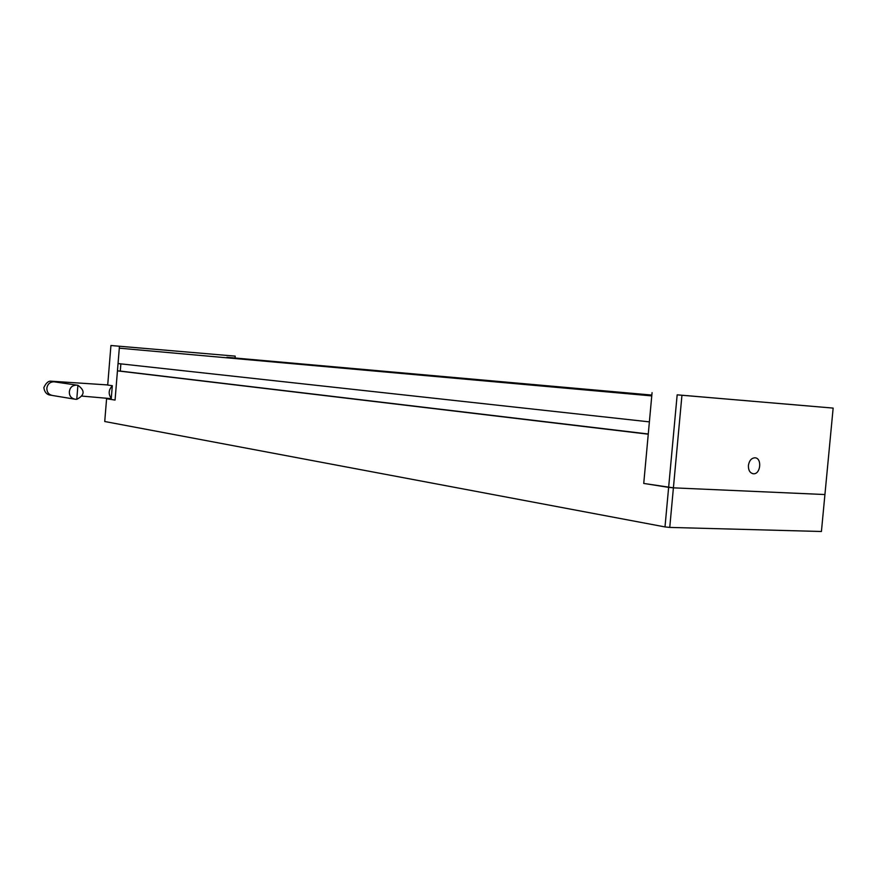<?xml version="1.0" encoding="UTF-8"?>
<svg xmlns="http://www.w3.org/2000/svg" width="877" height="877" viewBox="0 0 877 877"><rect width="100%" height="100%" fill="white"/><g stroke="black" fill="none" stroke-linecap="round" stroke-linejoin="round"><path stroke-width="1.32" d="M669.754 527.417L681.944 395.253L677.165 394.836L668.636 487.36L643.74 483.435L673.404 487.842L668.636 487.36L664.996 526.924L669.754 527.417L821.42 531.495L824.928 494.54L673.404 487.842L824.928 494.54L833.15 408.09L681.944 395.253M833.15 408.09L677.165 394.836M652.06 392.655L643.74 483.435L648.256 434.192L117.452 370.861L115.062 400.065L106.588 398.728L104.736 421.508L664.996 526.924M742.227 400.329L751.019 401.096L742.227 400.329M686.844 395.626L711.148 397.719L686.844 395.626M786.998 404.133L811.137 406.215L786.998 404.133M748.41 465.468C749.21 460.655 751.359 458.101 754.867 457.805C762.299 457.816 760.699 474.61 753.354 473.755C749.945 473.065 748.3 470.302 748.41 465.468M119.305 348.169L118.044 363.56L649.386 421.87L651.764 395.9L119.305 348.169L651.775 395.834M226.88 357.279L651.841 395.067L226.836 357.761M106.588 398.728L111.236 398.969M117.452 370.861L120.292 371.081L120.873 363.867M120.292 371.081L648.278 433.994M110.93 345.505L107.707 385.058L112.311 385.694L111.193 399.452L115.062 400.065L119.458 346.251L110.93 345.505L235.222 356.128L119.458 346.251M235.069 357.969L235.222 356.128M174.918 350.975L170.62 350.603L174.918 350.975M138.522 347.873L126.672 346.853L138.522 347.873M213.275 354.253L201.458 353.234L213.275 354.253M76.77 399.32L75.422 399.276C71.256 398.487 69.228 395.965 69.338 391.723C69.952 387.36 72.44 385.156 76.825 385.124L77.91 385.288C85.168 390.517 84.784 395.187 76.77 399.32L77.91 385.288M74.49 399.123L52.598 395.505C48.794 394.749 46.876 392.315 46.832 388.204C47.577 384.049 49.934 381.912 53.925 381.791L54.747 381.912M112.3 385.847C108.529 389.87 108.189 394.047 111.28 398.355M752.762 473.679L753.354 473.755M76.825 385.124L52.971 381.648M82.12 396.108L111.258 398.662M51.743 395.363C51.315 395.012 45.001 395.933 43.85 387.601C45.966 383.008 48.367 380.881 51.03 381.188L107.718 384.937"/></g></svg>
